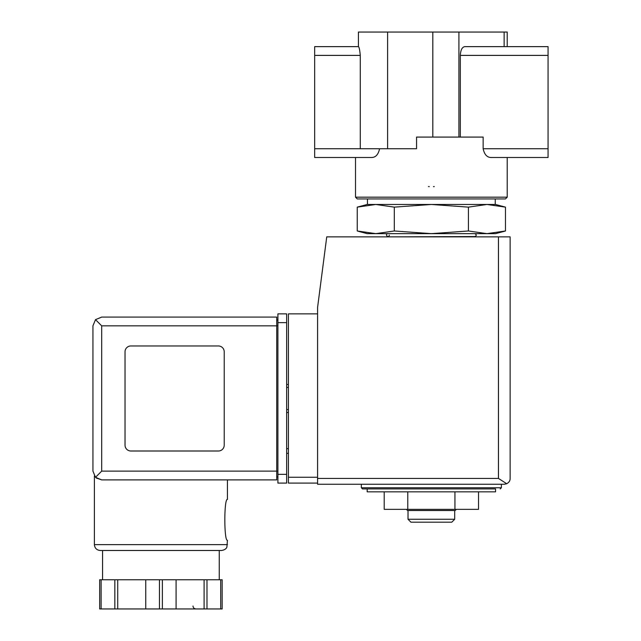 <?xml version="1.0" encoding="UTF-8"?>
<svg xmlns="http://www.w3.org/2000/svg" width="641" height="641" viewBox="0 0 641 641"><rect width="100%" height="100%" fill="white"/><g stroke="black" fill="none" stroke-linecap="round" stroke-linejoin="round"><path stroke-width="0.96" d="M507.215 197.18L505.469 198.926L357.261 198.926L355.507 197.18L507.215 197.18L507.215 157.502L548.063 157.502L491.15 157.502C487.08 157.486 484.412 154.569 483.146 148.752C484.404 154.553 487.072 157.47 491.15 157.502M460.334 137.078L460.334 55.39C460.599 50.086 462.057 47.17 464.709 46.641L548.063 46.641L548.063 148.752L483.146 148.752L483.146 137.078L416.562 137.078L416.562 148.752L360.274 148.752L360.274 55.39L314.667 55.39L314.667 157.502L355.507 157.502L355.507 197.18M379.584 148.752C378.326 154.553 375.658 157.47 371.572 157.502L314.667 157.502M367.181 491.839L495.549 491.839L495.549 488.923L367.181 488.923L367.181 491.839M468.419 207.131L431.361 204.471L394.303 207.131L375.778 204.471L367.181 204.471L357.253 207.131L375.778 204.471L357.253 207.131L357.253 230.984L375.778 233.645L394.303 230.984L431.361 233.645L468.419 230.984L486.952 233.645L505.477 230.984L505.477 207.131L486.952 204.471L468.419 207.131L468.419 230.984M357.253 230.984L367.181 233.645L495.549 233.645L505.477 230.984M389.351 236.858L474.837 236.561C476.712 235.752 476.712 234.782 474.837 233.645M389.351 235.103C388.75 238.813 384.191 234.245 387.893 233.645M394.303 207.131L394.303 230.984M507.215 46.641L507.215 32.05L358.423 32.05L358.423 46.641L314.667 46.641L314.667 55.39M360.274 55.39C359.777 50.062 359.176 47.146 358.463 46.641L314.667 46.641M548.063 148.752L548.063 157.502M367.469 204.471L367.469 198.926M486.952 204.471L375.778 204.471L495.549 204.471L505.477 207.131M361.348 484.259L361.348 487.761L362.51 488.923L495.549 488.923M454.942 491.839L454.942 509.347L478.531 509.347L478.531 491.839M454.942 509.347L407.78 509.347L407.78 491.839M407.78 509.347L384.199 509.347L384.199 491.839M454.701 519.266L408.021 519.266L410.945 522.183L451.785 522.183L454.701 519.266L454.701 510.516M408.021 519.266L408.021 510.516M406.394 509.347L407.556 510.516L455.174 510.516L456.336 509.347M428.444 186.563A37.923 37.923 0 0 0 429.278 186.619A37.923 37.923 0 0 1 428.444 186.563M433.444 186.619A37.923 37.923 0 0 0 434.278 186.563A37.923 37.923 0 0 1 433.444 186.619M317.583 313.874L288.41 313.874L288.41 483.09L317.583 483.09M504.299 484.259L317.583 484.259L317.583 307.456L326.742 236.858L510.132 236.858L510.132 478.426C510.196 480.662 509.058 482.433 506.719 483.731L504.299 484.259L506.719 483.731C509.058 482.433 510.196 480.662 510.132 478.426M506.719 483.731L498.466 478.426L317.583 478.426M288.41 448.668L286.655 448.668M288.41 453.331L286.655 453.331M286.655 384.48L288.41 384.48M286.655 412.492L288.41 412.492M101.687 325.836L101.687 471.127L95.501 477.321L92.937 471.127L92.937 325.836L95.501 319.651L101.687 325.836L276.736 325.836L276.736 479.885L227.435 479.885L227.435 499.427C223.965 498.233 223.973 541.477 227.435 540.275L226.914 547.053C226.85 546.973 226.521 549.674 221.602 550.483L102.568 550.483L102.568 579.776M96.334 478.05L101.687 479.885L96.246 477.986M221.602 550.483L100.228 550.483C96.687 550.138 94.74 548.191 94.395 544.65L94.395 475.967M222.163 579.776L222.163 608.95L222.163 579.776L99.667 579.776L99.667 608.95L99.667 579.776M95.501 477.321L101.687 479.885L276.736 479.885M92.937 471.127L92.937 325.836M95.501 319.651L101.687 317.087L276.736 317.087L276.736 325.836L277.906 325.836M218.389 451A5.833 5.833 0 0 0 224.222 445.166L224.222 351.805A5.833 5.833 0 0 0 218.389 345.972L130.868 345.972A5.833 5.833 0 0 0 125.027 351.805L125.027 445.166A5.833 5.833 0 0 0 130.868 451L218.389 451M277.906 474.34L277.906 313.874L286.655 313.874L286.655 483.09L277.906 483.09L277.906 474.34L286.655 474.34M276.736 320.003L277.906 320.003L276.736 320.003M276.736 476.96L277.906 476.96M114.835 579.776L114.835 608.95L99.667 608.95M117.736 579.776L117.736 608.95L114.835 608.95M145.747 579.776L145.747 608.95L117.736 608.95M176.083 579.776L176.083 608.95L145.747 608.95M204.094 579.776L204.094 608.95L176.083 608.95M206.995 579.776L206.995 608.95L204.094 608.95M222.163 608.95L206.995 608.95M548.063 55.39L460.334 55.39M504.138 46.641L504.138 32.05M458.916 137.078L458.916 32.05M360.274 148.752L314.667 148.752M387.605 148.752L387.605 32.05M432.819 137.078L432.819 32.05M361.348 487.761L501.382 487.761L500.212 488.923M498.466 478.426L498.466 236.858M288.41 477.257L317.583 477.257M286.655 387.396L288.41 387.396M286.655 409.567L288.41 409.567M94.395 544.65L227.435 544.65M101.687 471.127L277.906 471.127M277.906 322.631L286.655 322.631M101.126 579.776L101.126 608.95M159.457 579.776L159.457 608.95M162.373 579.776L162.373 608.95M220.704 579.776L220.704 608.95M473.378 236.858L474.837 236.561M495.253 204.471L495.253 198.926M501.382 487.761L501.382 484.259M219.262 579.776L219.262 550.483M193.005 606.033C193.133 607.756 194.103 608.726 195.922 608.95"/></g></svg>
